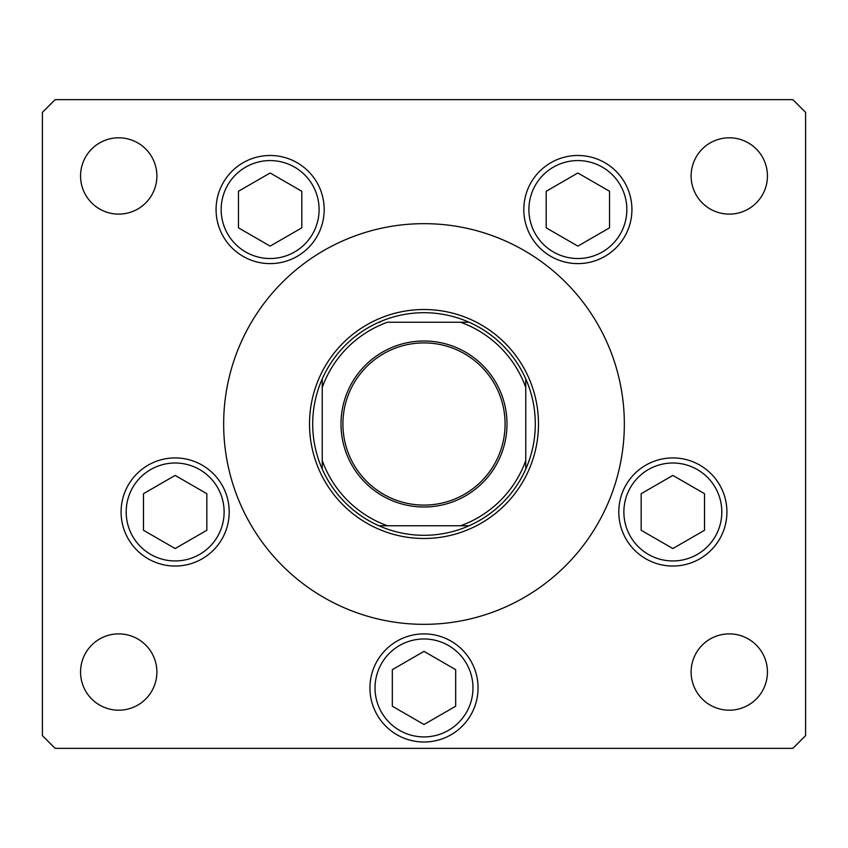 <?xml version="1.0" encoding="UTF-8"?>
<svg xmlns="http://www.w3.org/2000/svg" width="848" height="848" viewBox="0 0 848 848"><rect width="100%" height="100%" fill="white"/><g stroke="black" fill="none" stroke-linecap="round" stroke-linejoin="round"><path stroke-width="1.27" d="M624.34 424A200.34 200.34 0 0 0 424 223.66A200.34 200.34 0 0 0 223.66 424A200.34 200.34 0 0 0 424 624.34A200.34 200.34 0 0 0 624.34 424M216.07 209.551A54.06 54.06 0 0 0 270.13 263.611A54.06 54.06 0 0 0 324.19 209.551A54.06 54.06 0 0 0 270.13 155.491A54.06 54.06 0 0 0 216.07 209.551M523.81 209.551A54.06 54.06 0 0 0 577.87 263.611A54.06 54.06 0 0 0 631.93 209.551A54.06 54.06 0 0 0 577.87 155.491A54.06 54.06 0 0 0 523.81 209.551M618.786 511.98A54.06 54.06 0 0 0 672.846 566.04A54.06 54.06 0 0 0 726.906 511.98A54.06 54.06 0 0 0 672.846 457.92A54.06 54.06 0 0 0 618.786 511.98M369.94 687.94A54.06 54.06 0 0 0 424 742A54.06 54.06 0 0 0 478.06 687.94A54.06 54.06 0 0 0 424 633.88A54.06 54.06 0 0 0 369.94 687.94M121.094 511.98A54.06 54.06 0 0 0 175.154 566.04A54.06 54.06 0 0 0 229.214 511.98A54.06 54.06 0 0 0 175.154 457.92A54.06 54.06 0 0 0 121.094 511.98M767.44 672.04A38.16 38.16 0 0 1 729.28 710.2A38.16 38.16 0 0 1 691.12 672.04A38.16 38.16 0 0 1 729.28 633.88A38.16 38.16 0 0 1 767.44 672.04M156.88 175.96A38.16 38.16 0 0 1 118.72 214.12A38.16 38.16 0 0 1 80.56 175.96A38.16 38.16 0 0 1 118.72 137.8A38.16 38.16 0 0 1 156.88 175.96M691.12 175.96A38.16 38.16 0 0 0 729.28 214.12A38.16 38.16 0 0 0 767.44 175.96A38.16 38.16 0 0 0 729.28 137.8A38.16 38.16 0 0 0 691.12 175.96M80.56 672.04A38.16 38.16 0 0 0 118.72 710.2A38.16 38.16 0 0 0 156.88 672.04A38.16 38.16 0 0 0 118.72 633.88A38.16 38.16 0 0 0 80.56 672.04M42.4 112.36L42.4 735.64L55.12 748.36L792.88 748.36L805.6 735.64L805.6 112.36L792.88 99.64L55.12 99.64L42.4 112.36M506.998 424A82.998 82.998 0 0 1 424 506.998A82.998 82.998 0 0 1 341.002 424A82.998 82.998 0 0 1 424 341.002A82.998 82.998 0 0 1 506.998 424M342.91 424A81.09 81.09 0 0 0 424 505.09A81.09 81.09 0 0 0 505.09 424A81.09 81.09 0 0 0 424 342.91A81.09 81.09 0 0 0 342.91 424M379.968 525.76L469.082 525.76A111.3 111.3 0 0 0 525.76 469.082L525.76 460.538L525.76 469.082A111.3 111.3 0 0 0 525.76 378.918L525.76 387.462L525.76 378.918A111.3 111.3 0 0 0 378.918 322.24L379.957 322.24M309.52 424A114.48 114.48 0 0 1 424 309.52A114.48 114.48 0 0 1 538.48 424A114.48 114.48 0 0 1 424 538.48A114.48 114.48 0 0 1 309.52 424M322.24 378.918A111.3 111.3 0 0 1 378.918 322.24A111.3 111.3 0 0 0 322.24 378.918L322.24 387.462L322.24 378.918A111.3 111.3 0 0 0 322.24 469.082L322.24 460.538L322.24 469.082A111.3 111.3 0 0 0 469.082 525.76L460.538 525.76A108.12 108.12 0 0 0 525.76 460.538L525.76 387.462A108.12 108.12 0 0 0 460.538 322.24L387.462 322.24A108.12 108.12 0 0 0 322.24 387.462L322.24 460.538A108.12 108.12 0 0 0 387.462 525.76L378.918 525.76A111.3 111.3 0 0 1 322.24 469.082M469.082 322.24L460.538 322.24L469.082 322.24A111.3 111.3 0 0 1 525.76 378.918M238.458 191.266L238.458 227.836L270.13 246.121L301.803 227.836L301.803 191.266L270.13 172.981L238.458 191.266M550.84 256.361A54.06 54.06 0 0 1 531.049 182.521A54.06 54.06 0 0 1 604.9 162.731A54.06 54.06 0 0 1 624.679 236.581A54.06 54.06 0 0 1 550.84 256.361A54.06 54.06 0 0 0 624.679 236.581A54.06 54.06 0 0 0 604.9 162.731M546.197 191.266L546.197 227.836L577.87 246.121L609.542 227.836L609.542 191.266L577.87 172.981L546.197 191.266M143.482 493.695L143.482 530.265L175.154 548.55L206.827 530.265L206.827 493.695L175.154 475.41L143.482 493.695M392.327 669.655L392.327 706.225L424 724.51L455.673 706.225L455.673 669.655L424 651.37L392.327 669.655M641.173 493.695L641.173 530.265L672.846 548.55L704.518 530.265L704.518 493.695L672.846 475.41L641.173 493.695M525.76 469.082A111.3 111.3 0 0 1 469.082 525.76M294.616 167.141A48.972 48.972 0 0 0 227.72 185.065A48.972 48.972 0 0 0 245.644 251.962A48.972 48.972 0 0 0 312.541 234.037A48.972 48.972 0 0 0 294.616 167.141M602.356 167.141A48.972 48.972 0 0 0 535.459 185.065A48.972 48.972 0 0 0 553.384 251.962A48.972 48.972 0 0 0 620.28 234.037A48.972 48.972 0 0 0 602.356 167.141M199.64 469.569A48.972 48.972 0 0 0 132.744 487.494A48.972 48.972 0 0 0 150.668 554.391A48.972 48.972 0 0 0 217.565 536.466A48.972 48.972 0 0 0 199.64 469.569M448.486 645.529A48.972 48.972 0 0 0 381.589 663.454A48.972 48.972 0 0 0 399.514 730.351A48.972 48.972 0 0 0 466.411 712.426A48.972 48.972 0 0 0 448.486 645.529M697.332 469.569A48.972 48.972 0 0 0 630.435 487.494A48.972 48.972 0 0 0 648.36 554.391A48.972 48.972 0 0 0 715.256 536.466A48.972 48.972 0 0 0 697.332 469.569"/></g></svg>
